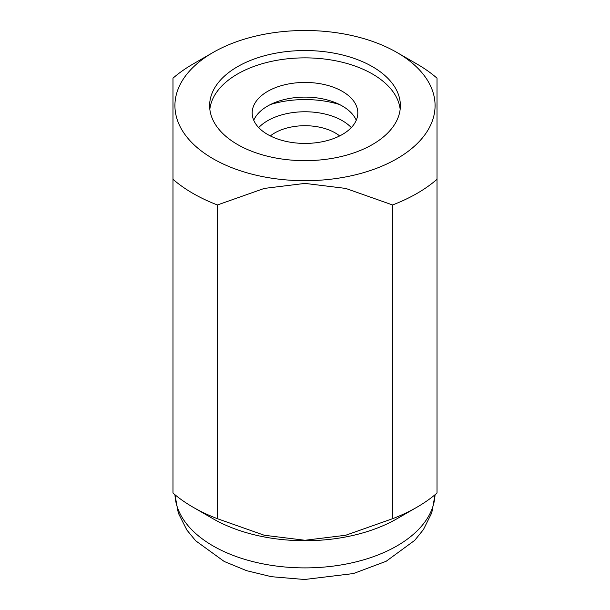 <?xml version="1.0" encoding="UTF-8"?>
<svg xmlns="http://www.w3.org/2000/svg" width="610" height="610" viewBox="0 0 610 610"><rect width="100%" height="100%" fill="white"/><g stroke="black" fill="none" stroke-linecap="round" stroke-linejoin="round"><path stroke-width="0.91" d="M339.457 104.485A73.932 42.685 0 0 0 305 99.567A73.932 42.685 0 0 0 270.543 104.485M305 50.538A95.373 55.06 0 0 0 209.626 105.599A95.373 55.06 0 0 0 305 160.659A95.373 55.06 0 0 0 400.374 105.599A95.373 55.06 0 0 0 305 50.538M400.16 109.266A95.373 55.06 0 0 0 305 57.866A95.373 55.06 0 0 0 209.84 109.266M213.02 52.498L192.974 64.065A158.425 91.462 0 0 0 172.981 78.187L172.981 493.048A158.425 91.462 0 0 0 192.974 507.162L213.02 518.736A130.075 75.099 0 0 0 305 540.727A130.075 75.099 0 0 0 396.98 518.736L417.026 507.162A158.425 91.462 0 0 0 437.019 493.048L437.019 78.187A158.425 91.462 0 0 0 417.026 64.065L396.98 52.498A130.075 75.099 0 0 0 305 30.5A130.075 75.099 0 0 0 213.02 52.498A130.075 75.099 0 0 0 184.822 134.337A130.075 75.099 0 0 0 305 180.697A130.075 75.099 0 0 0 425.178 134.337A130.075 75.099 0 0 0 396.98 52.498M392.573 204.96L392.573 518.706L345.733 535.252L305 540.269L264.267 535.252L217.427 518.706L217.427 204.96L264.267 188.421L305 183.404L345.733 188.421L392.573 204.96A158.425 91.462 0 0 0 437.019 179.302M437.019 391.925L437.019 493.048M392.573 518.706A158.425 91.462 0 0 0 417.026 507.162M192.974 507.162A158.425 91.462 0 0 0 217.427 518.706M172.981 179.302A158.425 91.462 0 0 0 217.427 204.96M258.701 127.589A52.811 30.485 180 0 1 342.34 120.688A52.811 30.485 180 0 1 351.299 127.589M270.329 135.931A42.799 24.713 180 0 1 335.264 132.95A42.799 24.713 180 0 1 339.671 135.931M342.34 91.37A52.811 30.485 0 0 0 284.794 84.759A52.811 30.485 0 0 0 252.189 112.926A52.811 30.485 0 0 0 267.66 134.49A52.811 30.485 0 0 0 325.206 141.101A52.811 30.485 0 0 0 357.811 112.926A52.811 30.485 0 0 0 342.34 91.37M356.255 120.261A52.811 30.485 0 0 0 342.34 106.033A52.811 30.485 0 0 0 290.848 98.218A52.811 30.485 0 0 0 253.745 120.261M174.963 494.733A130.075 75.099 0 0 0 305 567.895A130.075 75.099 0 0 0 435.037 494.733M174.948 494.718L178.318 513.086L186.858 530.021L195.68 540.788L224.236 561.482L246.623 570.686L271.374 576.694L304.535 579.5L353.404 573.56L386.13 561.291L414.708 540.376L423.447 529.564L431.766 512.835L435.052 494.718"/></g></svg>
